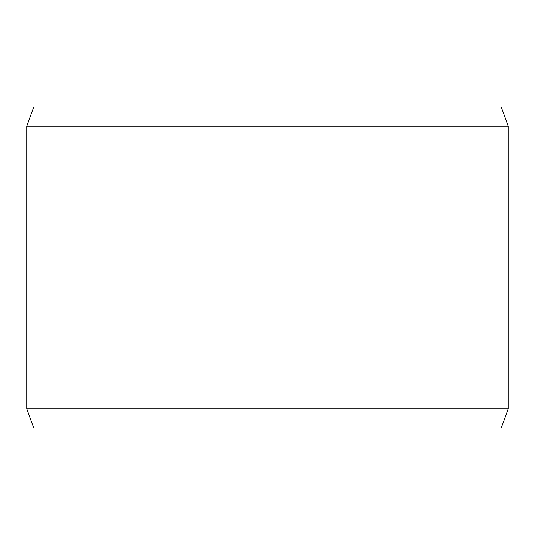 <?xml version="1.0" encoding="UTF-8"?>
<svg xmlns="http://www.w3.org/2000/svg" width="535" height="535" viewBox="0 0 535 535"><rect width="100%" height="100%" fill="white"/><g stroke="black" fill="none" stroke-linecap="round" stroke-linejoin="round"><path stroke-width="0.8" d="M33.758 107L501.241 107L508.25 126.26L26.75 126.26L33.758 107M26.75 408.74L33.758 428L501.241 428L508.25 408.74L26.75 408.74L26.75 126.26M508.25 408.74L508.25 126.26"/></g></svg>
